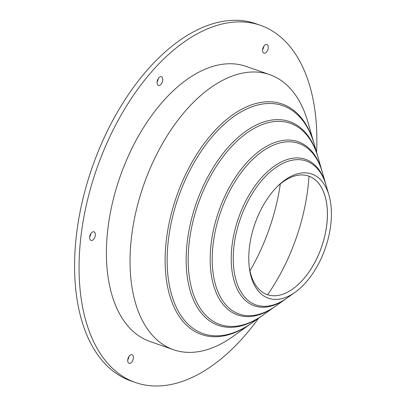 <?xml version="1.0" encoding="UTF-8"?>
<svg xmlns="http://www.w3.org/2000/svg" width="406" height="406" viewBox="0 0 406 406"><rect width="100%" height="100%" fill="white"/><g stroke="black" fill="none" stroke-linecap="round" stroke-linejoin="round"><path stroke-width="0.61" d="M328.982 195.271L326.211 185.654A76.216 43.173 109.3 0 0 266.727 175.164A76.216 43.173 109.3 0 0 243.986 209.516A76.216 43.173 109.3 0 0 233.856 269.244A76.216 43.173 109.3 0 0 286.935 298.08L295.091 292.279A65.767 37.251 109.3 0 0 322.136 256.348A65.767 37.251 109.3 0 0 328.982 195.271A65.767 37.251 109.3 0 0 277.653 186.217A65.767 37.251 109.3 0 0 258.028 215.86A65.767 37.251 109.3 0 0 249.289 267.397A65.767 37.251 109.3 0 0 295.091 292.279M326.028 185.034A77.576 43.939 109.3 0 0 325.851 184.4L322.455 172.616A90.386 51.197 109.3 0 0 251.913 160.182A90.386 51.197 109.3 0 0 224.949 200.919A90.386 51.197 109.3 0 0 212.937 271.746A90.386 51.197 109.3 0 0 275.877 305.941L285.87 298.836A77.576 43.939 109.3 0 0 286.403 298.451M322.273 171.997A91.746 51.963 109.3 0 0 322.095 171.368L318.162 157.721A106.575 60.362 109.3 0 0 234.983 143.054A106.575 60.362 109.3 0 0 203.188 191.089A106.575 60.362 109.3 0 0 189.029 274.603A106.575 60.362 109.3 0 0 263.24 314.924L274.816 306.692A91.746 51.963 109.3 0 0 275.349 306.312M317.979 157.102A107.935 61.133 109.3 0 0 317.802 156.467L314.406 144.688A120.739 68.386 109.3 0 0 220.174 128.073A120.739 68.386 109.3 0 0 184.151 182.487A120.739 68.386 109.3 0 0 168.109 277.105A120.739 68.386 109.3 0 0 252.187 322.78L262.18 315.675A107.935 61.133 109.3 0 0 262.712 315.295M249.167 266.3A62.783 35.561 109.3 0 0 267.265 294.639A62.783 35.561 109.3 0 0 318.568 254.694A62.783 35.561 109.3 0 0 308.677 176.097A62.783 35.561 109.3 0 0 276.872 186.999M267.26 294.634A62.783 35.561 109.3 0 0 292.736 288.986A62.783 35.561 109.3 0 0 318.553 254.689A62.783 35.561 109.3 0 0 325.089 196.382A62.783 35.561 109.3 0 0 308.672 176.097M263.205 47.456A4.552 2.578 109.3 0 0 263.92 53.156A4.552 2.578 109.3 0 0 267.64 50.258A4.552 2.578 109.3 0 0 266.925 44.558A4.552 2.578 109.3 0 0 263.205 47.456M262.596 49.745A4.552 2.578 109.3 0 0 263.154 48.695A4.552 2.578 109.3 0 0 263.763 46.406M157.706 79.657A4.552 2.578 109.3 0 0 158.421 85.356A4.552 2.578 109.3 0 0 162.146 82.459A4.552 2.578 109.3 0 0 161.426 76.759A4.552 2.578 109.3 0 0 157.706 79.657M157.097 81.941A4.552 2.578 109.3 0 0 157.655 80.89A4.552 2.578 109.3 0 0 158.264 78.602M90.279 234.729A4.552 2.578 109.3 0 0 90.995 240.428A4.552 2.578 109.3 0 0 94.715 237.535A4.552 2.578 109.3 0 0 93.999 231.831A4.552 2.578 109.3 0 0 90.279 234.729M89.67 237.018A4.552 2.578 109.3 0 0 90.228 235.967A4.552 2.578 109.3 0 0 90.837 233.678M128.347 357.61A4.552 2.578 109.3 0 0 129.062 363.309A4.552 2.578 109.3 0 0 132.782 360.411A4.552 2.578 109.3 0 0 132.067 354.712A4.552 2.578 109.3 0 0 128.347 357.61M127.738 359.894A4.552 2.578 109.3 0 0 128.296 358.843A4.552 2.578 109.3 0 0 128.905 356.554M267.59 294.746A141.653 80.236 109.3 0 0 289.432 255.364A141.653 80.236 109.3 0 0 309.002 176.214M325.851 184.4A77.576 43.939 109.3 0 0 265.301 173.727A77.576 43.939 109.3 0 0 242.159 208.689A77.576 43.939 109.3 0 0 231.846 269.482A77.576 43.939 109.3 0 0 285.87 298.836M322.095 171.368A91.746 51.963 109.3 0 0 250.492 158.741A91.746 51.963 109.3 0 0 223.117 200.092A91.746 51.963 109.3 0 0 210.927 271.984A91.746 51.963 109.3 0 0 274.816 306.692M317.802 156.467A107.935 61.133 109.3 0 0 233.562 141.618A107.935 61.133 109.3 0 0 201.361 190.262A107.935 61.133 109.3 0 0 187.019 274.842A107.935 61.133 109.3 0 0 262.18 315.675M314.224 144.064A122.099 69.157 109.3 0 0 314.046 143.435A122.099 69.157 109.3 0 0 218.753 126.631A122.099 69.157 109.3 0 0 182.324 181.665A122.099 69.157 109.3 0 0 166.1 277.344A122.099 69.157 109.3 0 0 251.126 323.536A122.099 69.157 109.3 0 0 251.654 323.156M314.046 143.435L307.784 121.714A145.703 82.53 109.3 0 0 269.665 74.633A145.703 82.53 109.3 0 0 150.601 167.333A145.703 82.53 109.3 0 0 173.555 349.733A145.703 82.53 109.3 0 0 232.704 336.635L251.126 323.536M269.665 74.633L246.046 66.386A145.703 82.53 109.3 0 0 126.987 159.081A145.703 82.53 109.3 0 0 149.941 341.482L173.555 349.733M316.578 152.23A189.211 107.169 109.3 0 0 260.398 25.309L255.912 23.741A189.211 107.169 109.3 0 0 101.292 144.125A189.211 107.169 109.3 0 0 131.102 380.99L135.589 382.559A189.211 107.169 109.3 0 0 258.586 318.233M260.398 25.309A189.211 107.169 109.3 0 0 105.778 145.688A189.211 107.169 109.3 0 0 135.589 382.559M249.959 270.848A141.653 80.236 109.3 0 0 262.545 245.97A141.653 80.236 109.3 0 0 280.323 183.938"/></g></svg>
